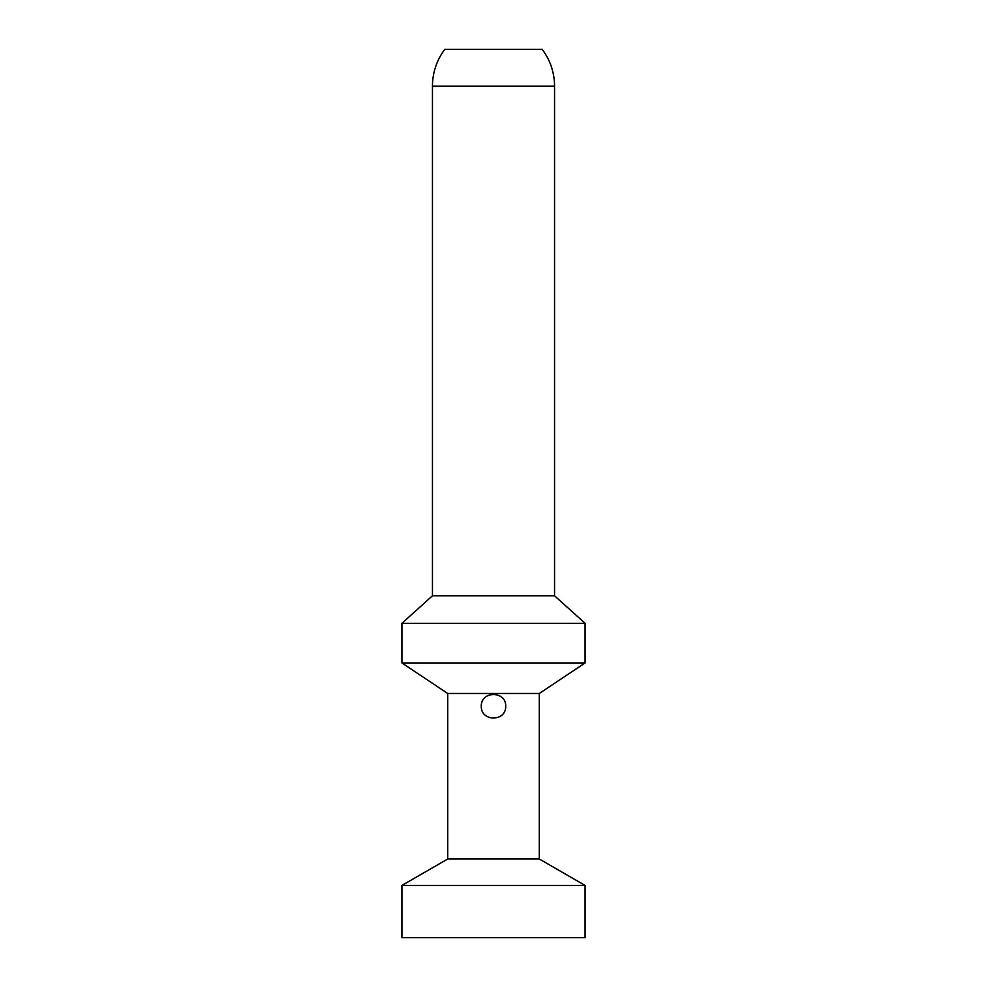 <?xml version="1.0" encoding="UTF-8"?>
<svg xmlns="http://www.w3.org/2000/svg" width="987" height="987" viewBox="0 0 987 987"><rect width="100%" height="100%" fill="white"/><g stroke="black" fill="none" stroke-linecap="round" stroke-linejoin="round"><path stroke-width="1.48" d="M432.454 86.165L554.546 86.165A61.157 61.157 0 0 0 542.196 49.35L444.804 49.35A61.157 61.157 0 0 0 432.454 86.165L432.454 595.778L401.919 623.315L401.919 662.956L447.716 693.479L447.716 858.998L539.284 858.998L539.284 693.479L585.081 662.956L401.919 662.956M401.919 623.315L585.081 623.315L585.081 662.956M401.919 885.438L585.081 885.438L585.081 937.65L401.919 937.65L401.919 885.438L447.716 858.998M539.284 858.998L585.081 885.438M481.286 706.26C480.829 721.867 506.171 721.867 505.714 706.26C506.171 690.666 480.829 690.666 481.286 706.26C480.866 690.616 506.121 690.604 505.714 706.26C506.134 721.916 480.879 721.929 481.286 706.26M539.284 693.479L447.716 693.479M432.454 595.778L554.546 595.778L585.081 623.315M554.546 86.165L554.546 595.778"/></g></svg>
